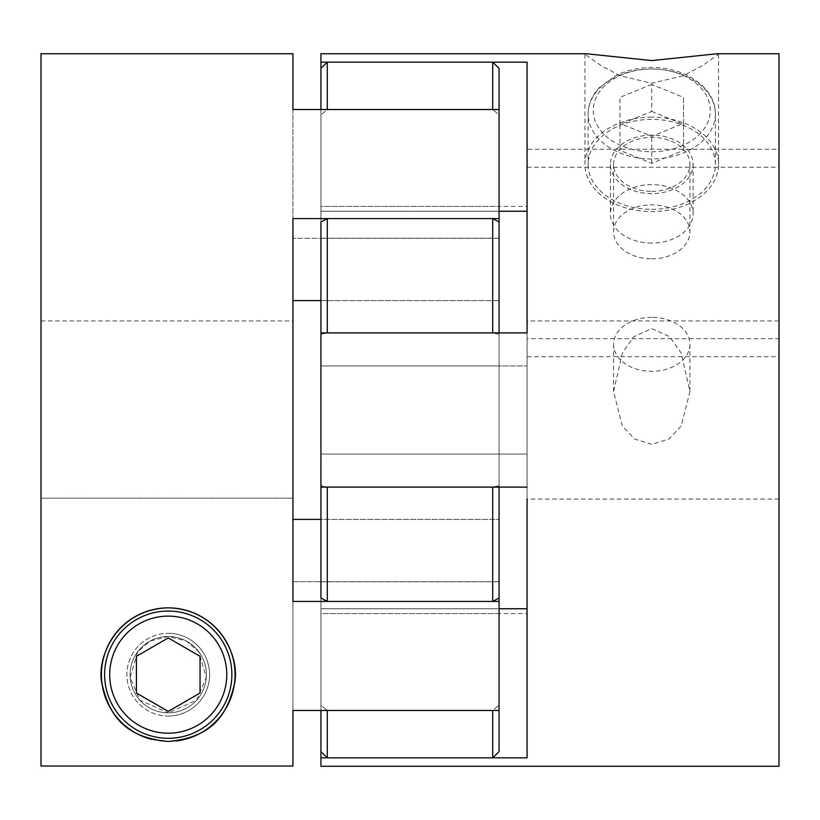 <?xml version="1.0" encoding="UTF-8"?>
<svg xmlns="http://www.w3.org/2000/svg" width="820" height="820" viewBox="0 0 820 820"><rect width="100%" height="100%" fill="white"/><g stroke="black" fill="none" stroke-linecap="round" stroke-linejoin="round"><path stroke-width="0.61" stroke-dasharray="4.1 3.07" d="M499.072 613.585L320.928 613.585L320.928 608.758L499.072 608.758L320.928 608.758L320.928 751.622L320.928 608.758L499.072 608.758L499.072 751.622L499.072 601.429L292.935 601.429L292.935 519.388L292.935 766.044L41 766.044L41 498.16L292.935 498.16L292.935 320.928L292.935 498.16L41 498.16L41 410L41 766.044L41 53.72M320.928 238.22L320.928 581.78L320.928 238.22L499.072 238.22L499.072 581.78L499.072 238.22M320.928 581.78L499.072 581.78M527.065 206.414L527.065 211.242L527.065 206.414L320.928 206.414L320.928 211.242L320.928 68.378L320.928 211.242L320.928 206.414L320.928 211.242L499.072 211.242L320.928 211.242L320.928 206.414L499.072 206.414L499.072 211.242L499.072 206.414M320.928 53.72L320.928 211.242L320.928 68.378L327.293 62.166L492.707 62.166L499.072 68.378L499.072 211.242L499.072 68.378L499.072 114.882L492.707 109.521L499.072 114.882L499.072 300.612L499.072 109.521L292.935 109.521L292.935 300.612L292.935 109.521M492.707 62.166L492.707 109.521L327.293 109.521L320.928 114.882L327.293 109.521L327.293 62.166M327.293 218.571L492.707 218.571L492.707 332.889L499.072 334.263L492.707 332.889L327.293 332.889L320.928 334.263L320.928 365.935L499.072 365.935L499.072 221.994L499.072 300.612L499.072 221.994L499.072 300.612L320.928 300.612L320.928 221.994L327.293 218.571L327.293 332.889L320.928 334.263L320.928 332.889L320.928 487.111L320.928 485.737L327.293 487.111L492.707 487.111L499.072 485.737L499.072 487.111M499.072 332.889L499.072 454.065L499.072 365.935L320.928 365.935L320.928 598.005L320.928 519.388L499.072 519.388L499.072 598.005L499.072 485.737L492.707 487.111L492.707 601.429L327.293 601.429L320.928 598.005L320.928 519.388L320.928 705.118L327.293 710.479L492.707 710.479L499.072 705.118L492.707 710.479L492.707 757.834L327.293 757.834L320.928 751.622L320.928 608.758L320.928 613.585L527.065 613.585L527.065 608.758L527.065 757.834L527.065 167.229L779 167.229L779 766.28M499.072 608.758L499.072 751.622L492.707 757.834M499.072 598.005L499.072 519.388L499.072 598.005L492.707 601.429M492.707 218.571L499.072 221.994M320.928 332.889L320.928 365.935L320.928 332.889L527.065 332.889L527.065 454.065L320.928 454.065L320.928 487.111L320.928 365.935L320.928 454.065L499.072 454.065L499.072 485.737L499.072 454.065L320.928 454.065L320.928 485.737L327.293 487.111L327.293 601.429M320.928 710.479L320.928 705.118L327.293 710.479L327.293 757.834M499.072 710.479L292.935 710.479L292.935 519.388L292.935 581.698L499.072 581.698L499.072 710.479L499.072 581.698L499.072 705.118L499.072 581.698L292.935 581.698L292.935 766.044L292.935 498.16M320.928 300.612L499.072 300.612L320.928 300.612L320.928 221.994L320.928 365.935L527.065 365.935L320.928 365.935L320.928 454.065L527.065 454.065L527.065 487.111L527.065 320.928L527.065 338.67L779 338.67L779 320.928L527.065 320.928M499.072 601.429L499.072 519.388L320.928 519.388L320.928 751.622M320.928 68.378L320.928 238.302L499.072 238.302L320.928 238.302L320.928 109.521M41 410L41 320.928L41 410M168.243 611.043A63.622 63.622 0 0 0 104.622 674.665A63.622 63.622 0 0 0 168.243 738.287A63.622 63.622 0 0 0 231.865 674.665A63.622 63.622 0 0 0 168.243 611.043M168.243 636.494A38.171 38.171 0 0 0 130.072 674.665A38.171 38.171 0 0 0 168.243 712.836A38.171 38.171 0 0 0 206.414 674.665A38.171 38.171 0 0 0 168.243 636.494A38.171 38.171 0 0 0 130.072 674.665A38.171 38.171 0 0 0 168.243 712.836L139.82 700.147L130.165 677.433L137.729 651.726L150.234 641.004L168.243 636.494L186.181 640.963L198.707 651.664L206.312 677.422L196.667 700.136L168.243 712.836A38.171 38.171 0 0 0 206.414 674.665A38.171 38.171 0 0 0 168.243 636.494A38.171 38.171 0 0 0 130.072 674.665A38.171 38.171 0 0 0 168.243 712.836A38.171 38.171 0 0 0 206.414 674.665A38.171 38.171 0 0 0 168.243 636.494M168.243 716.014A41.349 41.349 0 0 0 209.592 674.665A41.349 41.349 0 0 0 168.243 633.306A41.349 41.349 0 0 1 209.592 674.665A41.349 41.349 0 0 1 168.243 716.014A41.349 41.349 0 0 1 126.885 674.665A41.349 41.349 0 0 1 168.243 633.306A41.349 41.349 0 0 0 126.885 674.665A41.349 41.349 0 0 0 168.243 716.014M151.474 739.322A66.799 66.799 0 0 0 176.802 740.911M499.072 218.571L292.935 218.571L292.935 300.612L499.072 300.612L499.072 109.521L499.072 238.302L292.935 238.302L499.072 238.302L499.072 109.521M41 320.928L292.935 320.928L292.935 601.429L292.935 519.388L499.072 519.388L320.928 519.388M136.427 693.023L168.243 711.391L200.049 693.023L200.049 656.297L168.243 637.929L136.427 656.297L136.427 693.023M717.336 53.72L718.556 54.202L702.309 65.754L683.265 75.758L651.756 83.25L620.279 75.768L601.203 65.754L584.957 54.202L586.187 53.72M320.928 62.166L527.065 62.166L527.065 149.24L779 149.24L779 53.72M779 499.072L527.065 499.072L527.065 356.659L779 356.659L779 499.072L779 320.928M779 149.24L779 338.67M779 356.659L779 167.229M651.756 209.356A63.622 44.987 0 0 0 715.378 164.369A63.622 44.987 0 0 0 651.756 119.382A63.622 44.987 0 0 0 588.135 164.369A63.622 44.987 0 0 0 651.756 209.356M651.756 258.843A38.171 26.988 0 0 0 689.928 231.855A38.171 26.988 0 0 0 651.756 204.856A38.171 26.988 0 0 0 613.585 231.855A38.171 26.988 0 0 0 651.756 258.843M651.756 191.367A38.171 26.988 0 0 0 689.928 164.369A38.171 26.988 0 0 0 651.756 137.381A38.171 26.988 0 0 0 613.585 164.369A38.171 26.988 0 0 0 651.756 191.367M651.756 135.136A41.349 29.243 0 0 0 610.408 164.369A41.349 29.243 0 0 0 651.756 193.612A41.349 29.243 0 0 0 693.115 164.369A41.349 29.243 0 0 0 651.756 135.136M651.756 243.099A41.349 29.243 180 0 1 610.408 213.856A41.349 29.243 180 0 1 651.756 184.613A41.349 29.243 180 0 1 693.115 213.856A41.349 29.243 180 0 1 651.756 243.099M651.756 117.137A66.799 47.232 0 0 0 584.957 164.369A66.799 47.232 0 0 0 651.756 211.611A66.799 47.232 0 0 0 718.556 164.369A66.799 47.232 0 0 0 651.756 117.137M651.756 317.33A38.171 26.988 0 0 0 613.585 344.318A38.171 26.988 0 0 0 651.756 371.316A38.171 26.988 0 0 0 689.928 344.318A38.171 26.988 0 0 0 651.756 317.33M651.756 444.317L634.69 439.079L622.329 426.01L613.585 391.509L622.4 352.866L633.86 336.682L651.756 328.574L669.673 336.692L681.123 352.887L689.938 391.509L681.225 425.949L668.884 439.048L651.756 444.317M320.928 757.834L527.065 757.834L527.065 608.758L320.928 608.758L320.928 766.28M320.928 487.111L527.065 487.111M527.065 356.659L527.065 167.229M527.065 149.24L527.065 338.67M527.065 608.758L527.065 613.585M527.065 211.242L527.065 62.166L527.065 211.242L320.928 211.242L499.072 211.242M651.756 84.419L619.951 97.406L619.951 123.379L651.756 136.366L683.572 123.379L683.572 97.406L651.756 84.419L651.756 111.407L619.951 124.394L619.951 150.367L651.756 163.354L683.572 150.367L683.572 124.394L651.756 111.407M683.572 124.394L683.572 97.406M683.572 150.367L683.572 123.379M651.756 163.354L651.756 136.366M619.951 150.367L619.951 123.379M619.951 124.394L619.951 97.406M651.756 151.772A58.527 41.389 0 0 0 710.294 110.392A58.527 41.389 0 0 0 651.756 69.003A63.622 44.987 180 0 1 715.378 113.99A63.622 44.987 180 0 1 651.756 158.977A63.622 44.987 180 0 1 588.135 113.99A63.622 44.987 180 0 1 651.756 69.003A58.527 41.389 0 0 0 593.229 110.392A58.527 41.389 0 0 0 651.756 151.772M715.378 164.369L715.378 113.99C716.116 88.57 685.458 66.891 651.756 67.506C638.811 67.568 626.941 70.202 616.158 75.409L599.03 87.883C591.876 95.704 588.247 104.406 588.135 113.99L588.135 164.369M689.928 164.369L689.928 231.855M610.408 164.369L610.408 213.856M584.957 54.202L584.957 164.369M613.585 344.318L613.585 391.509M689.928 344.318L689.928 391.509M718.556 54.202L718.556 164.369M693.115 164.369L693.115 213.856M613.585 164.369L613.585 231.855"/><path stroke-width="1.23" d="M492.707 62.166L327.293 62.166L327.293 109.521L492.707 109.521L492.707 62.166L499.072 68.378L499.072 218.571L292.935 218.571L292.935 601.429L499.072 601.429L499.072 751.622L492.707 757.834L492.707 710.479L327.293 710.479L327.293 757.834L492.707 757.834M499.072 218.571L499.072 332.889M499.072 221.994L492.707 218.571L327.293 218.571L320.928 221.994L320.928 332.889L527.065 332.889L527.065 62.166L320.928 62.166L320.928 53.72L586.187 53.72L651.756 60.588L717.336 53.72L779 53.72L779 766.28L320.928 766.28L320.928 757.834L527.065 757.834L527.065 499.072M327.293 218.571L327.293 332.889L492.707 332.889L492.707 218.571M320.928 332.889L320.928 598.005L327.293 601.429L492.707 601.429L499.072 598.005L499.072 601.429M499.072 487.111L499.072 598.005M492.707 601.429L492.707 487.111L327.293 487.111L327.293 601.429M320.928 757.834L320.928 751.622L327.293 757.834M320.928 751.622L320.928 710.479M327.293 62.166L320.928 68.378L320.928 62.166M320.928 109.521L320.928 68.378M176.802 740.911A66.799 66.799 0 0 0 234.909 670.37A66.799 66.799 0 0 0 168.243 607.856C117.055 609.055 95.458 657.978 102.182 684.618C109.019 712.57 122.016 737.262 168.243 741.464C214.45 737.293 227.509 712.518 234.305 684.577C240.957 657.865 219.422 609.055 168.243 607.856A66.799 66.799 0 0 0 151.474 739.322M499.072 710.479L292.935 710.479L292.935 766.044L41 766.044L41 53.72L292.935 53.72L292.935 109.521L292.935 53.72M499.072 109.521L292.935 109.521M168.243 738.287A63.622 63.622 0 0 1 104.622 674.665A63.622 63.622 0 0 1 168.243 611.043A63.622 63.622 0 0 1 231.865 674.665A63.622 63.622 0 0 1 168.243 738.287A63.622 63.622 0 0 0 231.865 674.665A63.622 63.622 0 0 0 168.243 611.043M320.928 300.612L292.935 300.612L292.935 320.928M292.935 498.16L292.935 519.388L320.928 519.388M168.243 711.391L200.049 693.023L200.049 656.297L168.243 637.929L136.427 656.297L136.427 693.023L168.243 711.391M320.928 487.111L527.065 487.111M499.072 211.242L527.065 211.242M499.072 608.758L527.065 608.758M168.243 616.127A58.527 58.527 0 0 0 109.706 674.665A58.527 58.527 0 0 0 168.243 733.193A58.527 58.527 0 0 0 226.771 674.665A58.527 58.527 0 0 0 168.243 616.127"/></g></svg>
